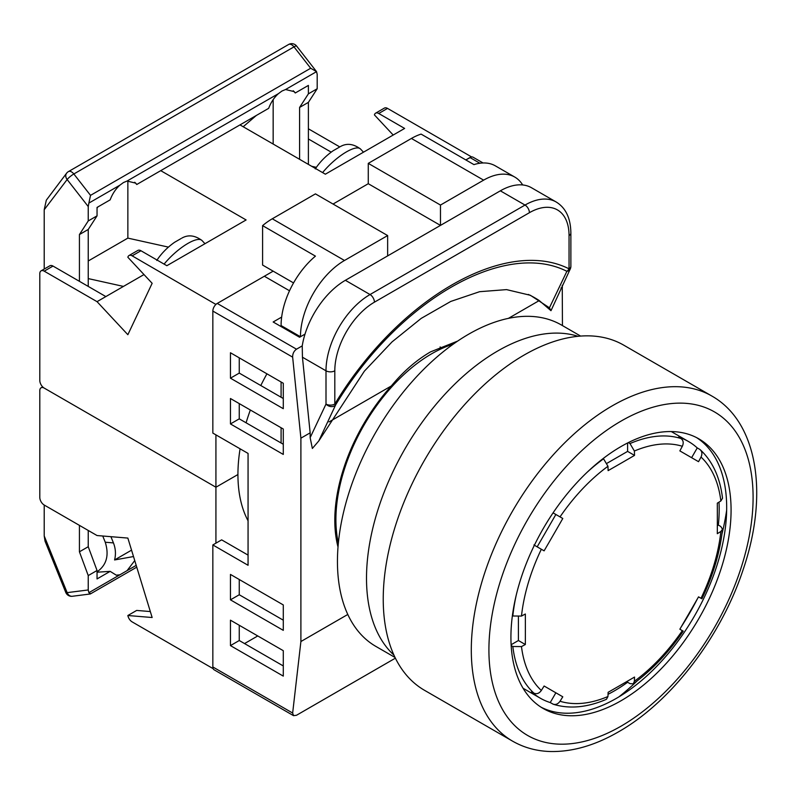 <?xml version="1.0" encoding="UTF-8"?>
<svg xmlns="http://www.w3.org/2000/svg" width="796" height="796" viewBox="0 0 796 796"><rect width="100%" height="100%" fill="white"/><g stroke="black" fill="none" stroke-linecap="round" stroke-linejoin="round"><path stroke-width="1.19" d="M453.213 344.171A135.429 78.197 120 0 0 431.671 353.772A135.429 78.197 120 0 0 338.36 543.101M618.94 696.848A189.916 109.649 120 0 0 637.098 680.958M681.177 626.95A189.916 109.649 120 0 0 697.236 599.139M721.972 533.957A189.916 109.649 120 0 0 726.648 510.286M266.929 373.822A149.449 86.286 120 0 0 260.799 385.533M250.342 410A149.449 86.286 120 0 0 246.093 422.795M240.084 448.815A149.449 86.286 120 0 0 248.063 520.803M338.021 547.001A136.992 79.093 120 0 1 391.314 385.97C403.403 371.414 416.487 360.041 430.566 351.862L457.68 341.066M212.84 311.067A6.229 3.592 -60 0 1 217.238 303.435L296.5 349.195C293.873 351.076 292.59 353.723 292.649 357.145L212.84 311.067L212.84 433.084L248.063 453.421L248.063 565.279L212.84 544.942L212.84 666.958L292.649 713.037L300.898 641.536L347.792 614.462M217.238 303.435L264.352 276.242L289.515 290.769M471.302 156.991L465.819 159.926L469.978 157.528A6.229 3.592 -60 0 1 473.093 157.22L483.072 162.971M292.649 713.037L293.545 715.664L214.134 669.814A6.229 3.592 -60 0 1 212.84 666.958M248.063 555.111L221.646 539.857L212.84 544.942M244.541 643.576L257.755 635.944M391.314 385.97L329.027 421.93M508.405 318.37L539.25 300.56L550.981 310.689L549.429 307.793L530.405 295.296L506.555 289.615L479.6 291.694L450.765 301.435L421.184 318.4L392.01 341.922L364.379 371.145L318.788 440.954L312.36 448.456L310.151 437.661L310.151 432.835L300.898 438.168L292.649 357.145M300.898 641.536L300.898 438.168M562.444 325.594L562.255 285.306M560.971 288.023L562.444 287.167M296.5 349.195L302.231 345.882A62.267 35.949 -60 0 1 345.374 280.301L500.356 190.821A62.267 35.949 -60 0 1 531.489 187.737L556.145 201.975A62.267 35.949 -60 0 0 525.012 205.06L500.356 190.821M310.151 437.661L326.002 404.07L326.002 370.807L302.44 357.205L310.151 432.835M302.44 357.205L302.231 345.882M305.017 334.111L299.585 337.245L273.157 321.992L281.655 317.097M293.545 715.664L296.5 715.266L395.393 658.163M230.452 620.183L230.452 645.606L283.286 676.112L283.286 650.69L230.452 620.183M230.452 574.423L230.452 599.846L283.286 630.352L283.286 604.93L230.452 574.423M230.452 398.517L230.452 423.94L283.286 454.436L283.286 429.014L230.452 398.517M283.286 383.264L230.452 352.757L230.452 378.18L283.286 408.686L283.286 383.264M549.429 307.793L566.881 271.307C504.286 239.586 398.418 300.699 335.693 404.786A6.229 4.756 26.8 0 1 326.002 404.07A6.229 3.592 -0 0 0 334.808 404.07C398.348 298.669 505.51 236.81 569.05 268.829L569.05 235.566A56.038 32.357 120 0 0 529.42 212.691L374.428 302.172A56.038 32.357 120 0 0 334.808 370.807L334.808 404.07L335.693 404.786L318.788 440.954M539.25 300.56A206.622 133.171 113.4 0 0 528.335 294.44M566.881 271.307A6.229 4.756 26.8 0 0 570.205 269.098L570.205 269.098A6.229 6.229 0 0 0 570.871 266.282A6.229 3.592 180 0 1 569.05 268.829A6.229 5.074 -65.4 0 1 566.881 271.307M239.258 625.268L239.258 640.521L283.286 665.944M239.258 579.508L239.258 594.761L283.286 620.183M239.258 403.602L239.258 418.855L283.286 444.267M239.258 357.842L239.258 373.095L283.286 398.517M239.258 373.095L230.452 378.18M239.258 418.855L230.452 423.94M239.258 594.761L230.452 599.846M239.258 640.521L230.452 645.606M333.046 204.045L368.269 183.707L368.269 163.369L411.413 138.454A62.267 35.949 -60 0 1 421.104 134.106L473.938 164.613A62.267 35.949 -60 0 1 495.391 165.876L514.763 177.06A62.267 35.949 120 0 0 483.63 180.145L411.413 138.454M368.269 163.369L440.477 205.06L483.63 180.145M281.087 443.004L281.087 427.75M281.087 397.244L281.087 381.99M281.087 326.569L281.087 325.554A62.267 35.949 -60 0 1 315.435 256.133L262.59 225.626A62.267 35.949 -60 0 1 272.282 218.791L315.435 193.876L387.642 235.566L387.642 255.904M272.282 218.791L344.489 260.481L387.642 235.566M368.269 183.707L440.477 225.397L440.477 205.06M344.489 260.481A62.267 35.949 120 0 0 300.46 336.738L281.087 325.554M522.673 184.951A62.267 35.949 120 0 0 514.763 177.06M262.59 225.626L262.59 265.058L293.545 282.928M215.925 304.44L132.146 255.834A6.229 3.592 -120 0 0 129.032 255.526A6.229 3.592 -120 0 0 127.858 257.267L152.145 283.306L127.858 334.708L97.042 301.664L44.208 271.157A6.229 3.592 -120 0 0 41.093 270.849A6.229 3.592 -120 0 0 39.8 273.695L39.8 380.468A6.229 3.592 -120 0 0 44.208 388.09L215.925 487.232L237.934 474.525L215.925 487.232L215.925 434.865M88.237 260.988L127.858 238.113L127.858 180.851M88.237 278.59L123.46 286.411L97.042 301.664M143.986 274.56L123.46 286.411M168.434 247.118L127.858 238.113M239.984 124.892L325.365 174.195L404.627 128.435L378.717 113.48A6.229 3.592 -120 0 0 375.603 113.171A6.229 3.592 -120 0 0 374.428 114.913L393.194 135.031M160.732 170.652L246.113 219.955L166.861 265.705L140.952 250.75L132.146 255.834M215.925 304.201L273.157 271.157M471.302 156.762L387.523 108.395L378.717 113.48M375.603 113.171L384.408 108.087A6.229 3.592 60 0 1 387.523 108.395M339.763 146.912L308.39 128.803M308.39 138.972L331.196 152.136M311.694 166.294L316.35 167.329M41.093 270.849L49.899 265.764A6.229 3.592 60 0 1 53.014 266.073L105.848 296.58M129.032 255.526L137.837 250.441A6.229 3.592 60 0 1 140.952 250.75M315.296 168.921C319.813 162.036 325.723 155.996 333.046 150.802L339.574 147.051M181.06 238.561L174.533 242.322C167.22 247.506 161.299 253.556 156.782 260.441M299.585 159.299L299.585 107.45L308.39 93.838L308.39 85.411L295.266 92.983L294.231 91.63L285.555 89.53L281.943 91.043L278.381 93.679C274.162 97.48 270.929 102.366 268.67 108.336L136.763 184.493L135.718 183.14L127.052 181.05L123.43 182.563L119.868 185.189C115.649 188.99 112.415 193.876 110.156 199.856L97.042 207.428L97.042 215.855L88.237 220.94L88.237 206.552L67.143 179.538A6.229 4.945 -142.8 0 1 66.585 173.23L66.585 173.23A6.229 6.229 0 0 1 68.436 171.598L288.59 44.496A6.229 3.592 -120 0 1 291.704 44.805A6.229 3.592 -120 0 1 293.993 46.874A6.229 1.194 -38 0 1 296.61 46.059A6.229 6.229 0 0 0 288.59 44.496M308.39 93.838L317.196 88.754L317.196 74.366L316.549 71.64L310.679 68.247L293.993 46.874L73.839 173.976A6.229 1.194 -38 0 0 67.143 179.538L44.208 209.746L44.208 269.048M44.208 209.746L46.317 200.184L66.585 173.23M97.838 206.97L97.042 208.174M273.157 99.629L273.157 144.046M256.342 115.45L243.188 126.743M285.555 89.53L316.549 71.64L296.61 46.059M119.868 185.189L88.873 203.089L90.525 195.358L310.679 68.247M136.763 184.493L134.743 182.244M295.266 92.983L293.246 90.734M308.39 164.384L308.39 102.366L317.196 88.754M299.585 107.45L308.39 102.366M88.873 203.089L88.237 206.552M88.237 286.411L88.237 229.467L97.042 215.855M79.431 281.326L79.431 234.551L88.237 229.467M79.431 234.551L88.237 220.94M620.999 700.769A155.668 89.878 120 0 0 722.698 563.588A155.668 89.878 120 0 0 698.838 438.845A155.668 89.878 120 0 0 620.999 446.556A155.668 89.878 120 0 0 519.3 583.737A155.668 89.878 120 0 0 543.17 708.48A155.668 89.878 120 0 0 620.999 700.769M696.609 437.631A155.668 89.878 -60 0 1 717.693 563.051A155.668 89.878 -60 0 1 616.601 698.231A155.668 89.878 -60 0 1 541.001 707.156M512.564 741.146L424.507 690.301A199.259 115.042 -60 0 1 393.96 530.633A199.259 115.042 -60 0 1 524.136 355.046A199.259 115.042 -60 0 1 623.765 345.175L711.823 396.02A199.259 115.042 -60 0 0 612.194 405.88A199.259 115.042 -60 0 0 482.028 581.478A199.259 115.042 -60 0 0 512.564 741.146C523.788 747.563 536.186 751.016 549.767 751.504C571.946 752.071 594.831 745.534 618.422 731.892C671.376 701.883 721.405 636.293 743.325 569.08C768.588 494.953 758.13 422.218 711.823 396.02M395.055 657.476L375.881 646.412A185.558 107.132 -60 0 1 347.434 497.719A185.558 107.132 -60 0 1 468.655 334.201A185.558 107.132 -60 0 1 561.439 325.007L580.612 336.081M393.95 655.118A185.558 107.132 -60 0 1 379.921 503.759A185.558 107.132 -60 0 1 497.719 350.976A185.558 107.132 -60 0 1 578.015 336.3M608.044 694.301A148.195 85.56 120 0 0 614.403 690.858A148.195 85.56 120 0 0 627.606 682.262L629.984 683.635L633.268 683.824L634.382 681.257A3528.648 2037.272 -120 0 0 634.531 677.058A3526.081 2035.77 180 0 1 608.114 692.311A3528.648 2037.272 60 0 1 607.965 696.51L606.443 699.306C587.249 707.515 569.578 709.176 553.429 704.301L550.225 702.57A148.195 85.56 120 0 1 540.295 698.192A148.195 85.56 120 0 1 531.549 691.784L533.927 693.157A148.195 85.56 -60 0 1 512.823 646.501L521.48 646.581A3528.648 2037.243 0 0 0 525.34 644.521A3526.081 2035.8 -120 0 0 525.37 629.288A3526.081 2035.8 -120 0 0 525.34 614.014A3528.648 2037.243 180 0 1 521.48 616.074L512.823 615.995A148.195 85.56 -60 0 1 516.246 595.1M587.189 472.227A148.195 85.56 -60 0 1 603.567 458.814L607.965 466.277A3528.648 2037.272 60 0 1 608.114 470.635A3526.081 2035.77 0 0 0 634.531 455.392A3528.648 2037.272 -120 0 0 634.382 451.024L629.984 443.561A148.195 85.56 -60 0 1 680.948 438.516C683.366 440.317 683.834 442.904 682.331 446.267A3528.648 2881.122 120 0 1 679.854 450.894L698.54 461.68A3528.648 2881.122 -60 0 0 701.017 457.053C702.51 453.69 702.052 451.103 699.624 449.292L700.351 449.83C712.649 461.372 720.042 477.51 722.529 498.236L720.868 500.953A3528.648 2037.243 180 0 1 717.305 503.181A3526.081 2035.8 60 0 1 717.345 518.455A3526.081 2035.8 60 0 1 717.305 533.688A3528.648 2037.243 0 0 0 720.868 531.459L722.539 529.211L720.738 526.455L718.35 525.081A148.195 85.56 120 0 0 718.997 502.127M533.927 544.962L544.106 550.842A3526.081 2879.032 -60 0 0 562.792 518.485L554.683 513.808M512.823 646.501L511.171 645.546M552.613 703.943C555.379 705.137 557.857 704.241 560.026 701.256A3528.648 2881.122 -60 0 0 562.792 696.798L544.106 686.013A3528.648 2881.122 120 0 1 541.34 690.47C539.181 693.455 536.703 694.351 533.927 693.157M722.539 529.211C720.052 552.056 713.166 575.259 701.893 598.801L698.54 596.861A3526.081 2879.032 120 0 1 679.854 629.218L683.217 631.148M628.333 442.606L629.984 443.561M680.948 438.516L678.57 437.133A148.195 85.56 120 0 1 688.5 441.511L671.277 431.561M691.615 457.69L697.246 447.919A148.195 85.56 120 0 0 688.5 441.511M697.246 447.919L699.624 449.292M699.624 597.488L698.54 596.861M627.606 682.262L627.606 681.087M550.225 702.57L555.867 692.799L544.106 686.013M555.867 692.799L562.792 696.798M717.335 525.678L718.35 525.081M607.209 463.163L627.606 451.392L627.606 442.974M627.606 451.392L634.531 455.392M534.385 545.23L537.181 546.842L555.867 514.485L553.071 512.873M537.181 546.842L544.106 550.842M555.867 514.485L562.792 518.485M511.122 644.73L518.415 640.521L518.415 616.97M518.415 640.521L525.34 644.521M213.159 668.67L132.146 621.895A6.229 3.592 60 0 1 127.858 615.517L152.145 617.517L127.858 538.076L97.042 535.539L44.208 505.032A6.229 3.592 60 0 1 39.8 497.4L39.8 390.637A6.229 3.592 60 0 1 41.093 387.781A6.229 3.592 60 0 1 44.208 388.09L215.925 487.232L215.925 543.161M127.858 615.517L136.663 610.433L150.325 611.557M133.509 556.543L114.584 559.956C116.017 554.225 115.629 548.543 113.44 542.902L110.923 536.683M134.743 560.583L127.052 570.652L119.868 574.802L116.296 575.18L110.156 571.359L97.042 578.931L97.042 570.503L88.237 575.588L88.237 589.965L67.143 592.632A6.229 4.945 82.8 0 0 72.327 596.274L90.306 593.975L136.753 567.16M97.042 571.647L97.958 571.16C106.734 564.523 109.171 554.872 105.261 542.235L102.744 536.007M65.779 592.433A6.229 1.194 158 0 0 67.143 592.632L44.208 535.937L45.044 541.2L65.779 592.433A6.229 6.229 0 0 0 72.327 596.274M44.208 535.937L44.208 505.032M114.584 559.956L131.549 550.155M119.868 574.802L88.873 592.692L90.525 593.647M88.873 592.692L88.237 589.965M79.431 525.37L79.431 551.807L88.237 546.723L97.042 570.503M88.237 530.454L88.237 546.723M79.431 551.807L88.237 575.588M97.042 572.205L110.156 571.359M479.889 163.25L469.978 157.528M345.374 280.301L370.031 294.54L525.012 205.06A6.229 3.592 -120 0 1 529.42 212.691M334.808 370.807A6.229 3.592 180 0 1 326.002 370.807A62.267 35.949 -60 0 1 370.031 294.54A6.229 3.592 -120 0 1 374.428 302.172M569.05 235.566A6.229 3.592 0 0 0 570.871 233.019C570.672 218.213 565.767 207.865 556.145 201.975M53.014 266.073L44.208 271.157M340.34 146.603C346.718 142.962 353.454 143.768 360.528 149.021A31.134 9.443 137 0 0 346.429 151.897A31.134 9.443 137 0 0 322.609 172.593M164.095 264.113A31.134 9.443 -43 0 1 187.926 243.407A31.134 9.443 -43 0 1 202.015 240.531C194.94 235.288 188.214 234.482 181.836 238.113M90.525 195.358L73.839 173.976A6.229 3.592 -120 0 0 71.55 171.906A6.229 3.592 -120 0 0 68.436 171.598M278.381 93.679L127.052 181.05M620.999 421.134A186.801 107.848 120 0 0 488.913 649.924A186.801 107.848 120 0 0 620.999 726.191A186.801 107.848 120 0 0 753.096 497.4A186.801 107.848 120 0 0 620.999 421.134M720.868 500.953A142.225 82.117 120 0 0 701.017 457.053M682.331 446.267A142.225 82.117 120 0 0 634.382 451.024M607.965 466.277A142.225 82.117 120 0 0 560.026 516.883M541.34 549.24A142.225 82.117 120 0 0 521.48 616.074M521.48 646.581A142.225 82.117 120 0 0 541.34 690.47M701.017 598.293A142.225 82.117 120 0 0 720.868 531.459M560.026 701.256A142.225 82.117 120 0 0 607.965 696.51M634.382 681.257A142.225 82.117 120 0 0 682.331 630.641M105.261 542.235L113.44 542.902M136.206 565.369L127.052 570.652M335.265 530.932L336.499 531.638M440.079 346.976L442.357 348.29M550.991 310.669L570.205 269.098M570.871 266.282L570.871 233.019M360.528 149.021L363.483 152.185M202.015 240.531L204.97 243.705M540.295 698.192L523.081 688.251M683.217 631.158C668.461 652.69 651.815 670.242 633.268 683.824M41.093 387.781L42.656 386.876"/></g></svg>
